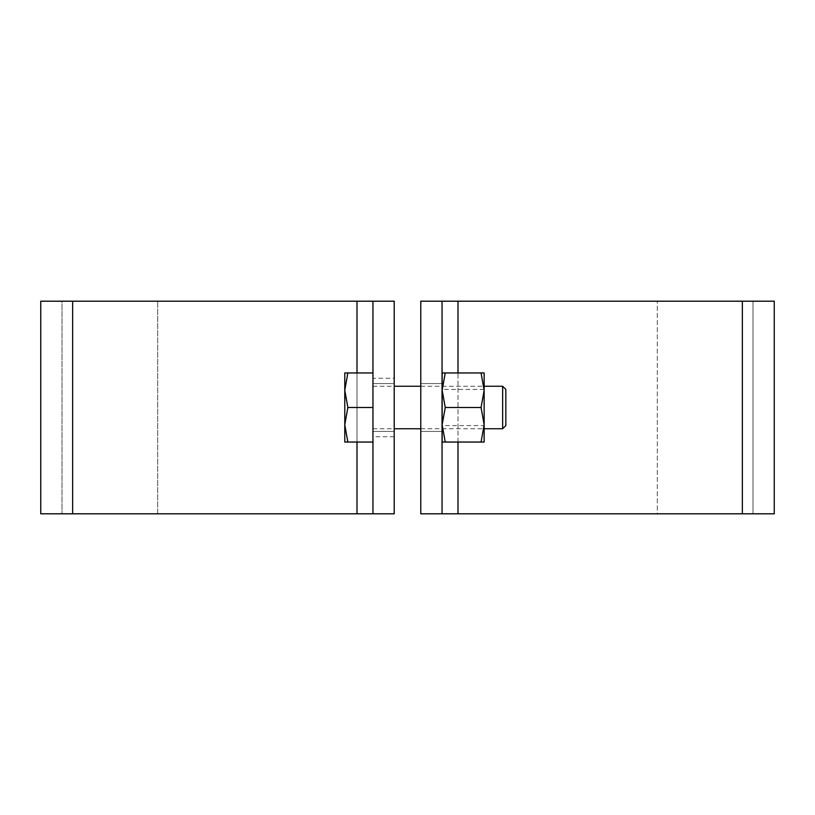<?xml version="1.0" encoding="UTF-8"?>
<svg xmlns="http://www.w3.org/2000/svg" width="815" height="815" viewBox="0 0 815 815"><rect width="100%" height="100%" fill="white"/><g stroke="black" fill="none" stroke-linecap="round" stroke-linejoin="round"><path stroke-width="0.61" stroke-dasharray="4.08 3.06" d="M420.785 513.807L420.785 301.193L742.363 301.193L657.318 301.193L742.363 301.193L742.363 513.807L657.318 513.807L657.318 301.193L657.318 513.807L742.363 513.807L420.785 513.807M420.785 383.58L420.785 431.42L420.785 383.58L442.046 383.58L442.046 431.42L442.046 383.58L420.785 383.58M442.046 513.807L442.046 301.193M742.363 513.807L774.25 513.807L774.25 301.193L742.363 301.193L752.989 301.193L752.989 513.807L752.989 301.193L742.363 301.193L742.363 513.807L742.363 301.193M442.046 431.42L420.785 431.42L442.046 431.42M357.001 513.807L394.216 513.807L394.216 301.193L62.011 301.193L62.011 513.807L62.011 301.193L72.637 301.193L40.75 301.193L40.75 513.807L357.001 513.807L357.001 301.193M394.216 378.262L394.216 436.738L394.216 378.262L372.954 378.262L372.954 436.738L372.954 378.262M394.216 383.58L394.216 431.42L394.216 383.58L372.954 383.58L372.954 431.42L372.954 383.58L394.216 383.58M157.682 513.807L72.637 513.807L157.682 513.807L157.682 301.193L157.682 513.807M372.954 513.807L372.954 301.193M72.637 513.807L62.011 513.807L72.637 513.807L72.637 301.193M394.216 431.42L372.954 431.42L394.216 431.42M394.216 436.738L372.954 436.738M484.141 425.573L484.141 389.427L484.141 425.573L442.158 425.573L442.158 389.427L442.158 425.573M484.141 424.778L484.141 442.046L481.064 442.046L484.141 424.778L481.064 407.5L484.141 390.222L484.141 424.778M484.141 372.954L484.141 390.222L481.064 372.954L484.141 372.954M484.141 389.427L442.158 389.427M442.158 372.954L442.158 442.046L445.245 442.046L442.158 424.778L445.245 407.5L442.158 390.222L445.245 372.954L442.158 372.954M481.064 442.046L445.245 442.046M481.064 407.5L445.245 407.5M481.064 372.954L445.245 372.954M344.776 390.222L344.776 372.954L347.862 372.954L344.776 390.222L347.862 407.5L344.776 424.778L344.776 390.222M344.776 442.046L344.776 424.778L347.862 442.046L344.776 442.046M505.83 425.573L505.83 389.427M502.641 428.761L502.641 386.239M372.954 407.5L372.954 442.046L372.954 372.954L372.954 428.761L372.954 407.5L347.862 407.5M347.862 372.954L372.954 372.954M347.862 442.046L372.954 442.046M457.999 442.046L457.999 372.954M457.999 513.807L457.999 301.193M357.001 442.046L357.001 372.954M372.954 386.239L394.216 386.239M420.785 428.761L442.046 428.761M442.158 428.761L484.141 428.761M372.954 428.761L394.216 428.761M420.785 386.239L442.046 386.239M442.158 386.239L484.141 386.239"/><path stroke-width="1.22" d="M420.785 513.807L420.785 301.193L442.046 301.193L442.046 513.807L420.785 513.807M457.999 372.954L457.999 301.193L774.25 301.193L774.25 513.807L742.363 513.807L742.363 301.193M442.046 513.807L742.363 513.807M457.999 301.193L442.046 301.193M372.954 301.193L394.216 301.193L394.216 513.807L372.954 513.807L372.954 301.193L40.75 301.193L40.75 513.807L72.637 513.807L72.637 301.193M372.954 513.807L72.637 513.807M484.141 390.222L484.141 372.954L481.064 372.954L484.141 390.222L481.064 407.5L484.141 424.778L484.141 390.222M484.141 442.046L484.141 424.778L481.064 442.046L484.141 442.046M442.158 390.222L442.158 372.954L445.245 372.954L442.158 390.222L442.158 424.778L445.245 407.5L442.158 390.222M442.158 442.046L442.158 424.778L445.245 442.046L442.158 442.046M481.064 372.954L445.245 372.954M481.064 442.046L445.245 442.046M481.064 407.5L445.245 407.5M344.776 407.5L344.776 424.778L347.862 407.5L344.776 390.222L344.776 407.5M344.776 372.954L344.776 390.222L347.862 372.954L344.776 372.954M344.776 424.778L344.776 442.046L347.862 442.046L344.776 424.778M505.83 389.427L505.83 425.573L502.641 428.761L502.641 386.239L505.83 389.427M347.862 372.954L372.954 372.954M347.862 407.5L372.954 407.5M347.862 442.046L372.954 442.046M457.999 513.807L457.999 442.046M357.001 513.807L357.001 442.046M357.001 372.954L357.001 301.193M394.216 428.761L420.785 428.761M484.141 428.761L502.641 428.761M394.216 386.239L420.785 386.239M484.141 386.239L502.641 386.239"/></g></svg>
